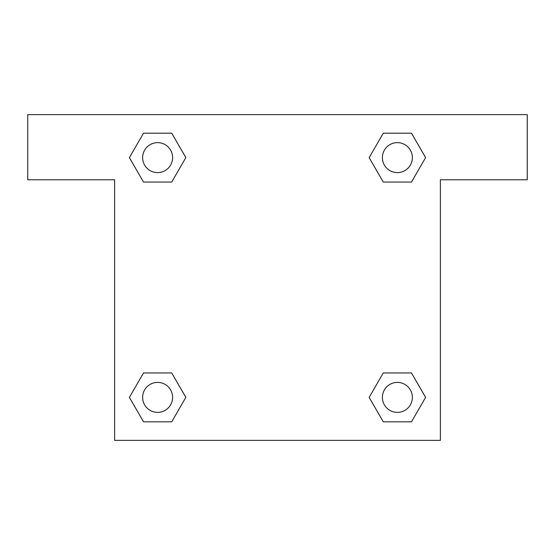 <?xml version="1.0" encoding="UTF-8"?>
<svg xmlns="http://www.w3.org/2000/svg" width="555" height="555" viewBox="0 0 555 555"><rect width="100%" height="100%" fill="white"/><g stroke="black" fill="none" stroke-linecap="round" stroke-linejoin="round"><path stroke-width="0.83" d="M527.25 114.621L27.75 114.621L27.75 179.771L114.621 179.771L114.621 440.379L440.379 440.379L440.379 179.771L527.25 179.771L527.25 114.621M143.516 182.054L171.724 182.054L143.516 182.054L129.405 157.62L143.516 133.186L171.724 133.186L185.835 157.62L171.724 182.054L143.516 182.054L129.377 157.641M171.724 133.186L143.516 133.186L171.724 133.186L185.863 157.599M171.724 372.946L143.516 372.946L171.724 372.946L185.835 397.38L171.724 421.814L143.516 421.814L129.405 397.38L143.516 372.946L171.724 372.946L185.863 397.359M143.516 421.814L171.724 421.814L143.516 421.814L129.377 397.401M411.484 372.946L383.276 372.946L411.484 372.946L425.595 397.38L411.484 421.814L383.276 421.814L369.165 397.38L383.276 372.946L411.484 372.946L425.623 397.359M383.276 421.814L411.484 421.814L383.276 421.814L369.137 397.401M383.276 182.054L411.484 182.054L383.276 182.054L369.165 157.62L383.276 133.186L411.484 133.186L425.595 157.62L411.484 182.054L383.276 182.054L369.137 157.641M411.484 133.186L383.276 133.186L411.484 133.186L425.623 157.599M412.365 397.38A14.985 14.985 0 0 0 389.887 384.4A14.985 14.985 0 0 0 389.887 410.36A14.985 14.985 0 0 0 412.365 397.38M172.605 397.38A14.985 14.985 0 0 0 150.127 384.4A14.985 14.985 0 0 0 150.127 410.36A14.985 14.985 0 0 0 172.605 397.38M412.365 157.62A14.985 14.985 0 0 0 389.887 144.64A14.985 14.985 0 0 0 389.887 170.6A14.985 14.985 0 0 0 412.365 157.62M172.605 157.62A14.985 14.985 0 0 0 150.127 144.64A14.985 14.985 0 0 0 150.127 170.6A14.985 14.985 0 0 0 172.605 157.62"/></g></svg>
